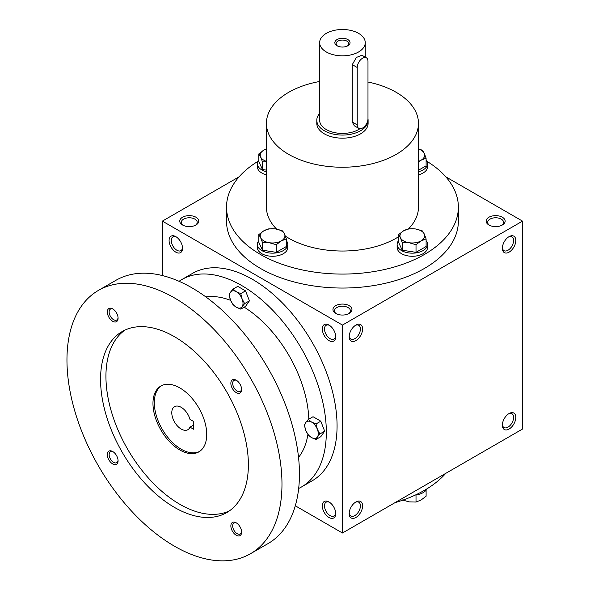 <?xml version="1.0" encoding="UTF-8"?>
<svg xmlns="http://www.w3.org/2000/svg" width="590" height="590" viewBox="0 0 590 590"><rect width="100%" height="100%" fill="white"/><g stroke="black" fill="none" stroke-linecap="round" stroke-linejoin="round"><path stroke-width="0.89" d="M182.509 247.594A7.958 4.595 60 0 1 180.887 250.654A7.958 4.595 60 0 1 172.922 246.06A7.958 4.595 60 0 1 172.922 236.87A7.958 4.595 60 0 1 176.381 236.988M335.725 313.438A9.499 5.487 0 0 0 349.169 313.438A9.499 5.487 0 0 0 349.169 305.679A9.499 5.487 0 0 0 335.725 305.679A9.499 5.487 0 0 0 335.725 313.438L335.725 313.438M348.572 313.755A7.958 4.595 0 0 0 350.408 310.819A7.958 4.595 0 0 0 342.443 306.225A7.958 4.595 0 0 0 334.486 310.819A7.958 4.595 0 0 0 336.322 313.755M488.926 224.996A9.499 5.487 0 0 0 502.363 224.996A9.499 5.487 0 0 0 502.363 217.238A9.499 5.487 0 0 0 488.926 217.238A9.499 5.487 0 0 0 488.926 224.996L488.926 224.996M501.766 225.306A7.958 4.595 0 0 0 503.602 222.371A7.958 4.595 0 0 0 495.644 217.776A7.958 4.595 0 0 0 487.687 222.371A7.958 4.595 0 0 0 489.516 225.306M295.302 505.785L342.443 533.006L522.519 429.041L522.519 221.117L445.782 176.808M342.443 533.006L342.443 325.075L162.375 221.117L162.375 275.552M162.375 221.117L239.112 176.808M182.531 224.996A9.499 5.487 0 0 0 195.969 224.996A9.499 5.487 0 0 0 195.969 217.238A9.499 5.487 0 0 0 182.531 217.238A9.499 5.487 0 0 0 182.531 224.996L182.531 224.996M426.968 161.343A115.928 66.928 180 0 1 458.371 207.149L458.371 221.117A115.928 66.928 180 0 1 342.443 288.045A115.928 66.928 180 0 1 226.523 221.117L226.523 207.149A115.928 66.928 180 0 1 257.926 161.343M342.443 325.075L522.519 221.117M502.363 248.272A9.499 5.487 120 0 0 509.082 252.151A9.499 5.487 120 0 0 515.8 240.514A9.499 5.487 120 0 0 509.082 236.634A9.499 5.487 120 0 0 502.363 248.272M515.8 417.403A9.499 5.487 -60 0 1 509.082 429.041A9.499 5.487 -60 0 1 502.363 425.161A9.499 5.487 -60 0 1 509.082 413.524A9.499 5.487 -60 0 1 515.8 417.403M349.169 336.713A9.499 5.487 120 0 0 355.888 340.592A9.499 5.487 120 0 0 362.607 328.955A9.499 5.487 120 0 0 355.888 325.075A9.499 5.487 120 0 0 349.169 336.713M362.607 505.851A9.499 5.487 -60 0 1 355.888 517.489A9.499 5.487 -60 0 1 349.169 513.61A9.499 5.487 -60 0 1 355.888 501.972A9.499 5.487 -60 0 1 362.607 505.851M175.813 236.634L175.813 236.634A9.499 5.487 60 0 1 182.531 248.272A9.499 5.487 60 0 1 175.813 252.151A9.499 5.487 60 0 1 169.094 240.514A9.499 5.487 60 0 1 175.813 236.634M329.006 325.075L329.006 325.075A9.499 5.487 60 0 1 335.725 336.713A9.499 5.487 60 0 1 329.006 340.592A9.499 5.487 60 0 1 322.288 328.955A9.499 5.487 60 0 1 329.006 325.075M329.006 517.489A9.499 5.487 -120 0 0 335.725 513.61A9.499 5.487 -120 0 0 329.006 501.972A9.499 5.487 -120 0 0 322.288 505.851A9.499 5.487 -120 0 0 329.006 517.489M445.782 473.35A115.928 66.928 180 0 1 394.998 502.665M367.983 82.017A76.022 43.889 180 0 1 396.2 92.32A76.022 43.889 180 0 1 418.465 123.354A76.022 43.889 180 0 1 342.443 167.243A76.022 43.889 180 0 1 266.429 123.354A76.022 43.889 180 0 1 319.64 81.486M418.465 123.354L418.465 207.149A76.022 43.889 180 0 1 408.546 228.824M398.545 236.767A76.022 43.889 180 0 1 285.39 236.148M276.636 229.119A76.022 43.889 180 0 1 266.429 207.149L266.429 123.354M368.101 120.249L368.101 123.354A25.658 14.809 180 0 1 342.443 138.171A25.658 14.809 180 0 1 316.793 123.354L316.793 120.249A25.658 14.809 0 0 0 324.308 130.729A25.658 14.809 0 0 0 352.267 133.937A25.658 14.809 0 0 0 368.101 120.249A25.658 14.809 0 0 0 367.976 118.797M458.371 207.149A115.928 66.928 180 0 1 342.443 274.077A115.928 66.928 180 0 1 226.523 207.149M355.313 502.333A7.958 4.595 -60 0 1 358.772 502.208A7.958 4.595 -60 0 1 360.424 505.851A7.958 4.595 -60 0 1 356.95 513.861A7.958 4.595 -60 0 1 350.814 515.992A7.958 4.595 -60 0 1 349.192 512.939M349.192 336.042A7.958 4.595 120 0 0 350.814 339.103A7.958 4.595 120 0 0 358.772 334.501A7.958 4.595 120 0 0 358.772 325.311A7.958 4.595 120 0 0 355.313 325.437M508.514 413.885A7.958 4.595 -60 0 1 511.965 413.76A7.958 4.595 -60 0 1 513.617 417.403A7.958 4.595 -60 0 1 510.144 425.412A7.958 4.595 -60 0 1 504.007 427.551A7.958 4.595 -60 0 1 502.385 424.49M502.385 247.594A7.958 4.595 120 0 0 504.007 250.654A7.958 4.595 120 0 0 511.965 246.06A7.958 4.595 120 0 0 511.965 236.87A7.958 4.595 120 0 0 508.514 236.988M329.581 502.333A7.958 4.595 -120 0 0 326.123 502.208A7.958 4.595 -120 0 0 324.898 508.587A7.958 4.595 -120 0 0 330.098 515.601A7.958 4.595 -120 0 0 334.08 515.992A7.958 4.595 -120 0 0 335.703 512.939M335.703 336.042A7.958 4.595 60 0 1 334.08 339.103A7.958 4.595 60 0 1 326.123 334.501A7.958 4.595 60 0 1 326.123 325.311A7.958 4.595 60 0 1 329.581 325.437M195.379 225.306A7.958 4.595 0 0 0 197.207 222.371A7.958 4.595 0 0 0 189.25 217.776A7.958 4.595 0 0 0 181.292 222.371A7.958 4.595 0 0 0 183.129 225.306M193.69 421.518L193.69 429.277L189.973 427.13A13.305 7.677 60 0 1 187.841 429.704A13.305 7.677 60 0 1 174.537 422.02A13.305 7.677 60 0 1 174.537 406.658A13.305 7.677 60 0 1 189.973 419.372L193.69 421.518M193.69 424.992L189.973 427.13M298.673 488.454A119.726 69.126 -120 0 0 301.527 486.957L312.272 480.747A119.726 69.126 -120 0 0 312.272 342.495A119.726 69.126 -120 0 0 192.547 273.369L181.794 279.579A119.726 69.126 -120 0 0 179.072 281.305M301.527 486.957A119.726 69.126 -120 0 0 301.527 348.705A119.726 69.126 -120 0 0 181.794 279.579M298.533 457.412A95.02 54.863 -120 0 0 307.906 434.476M308.806 419.158A95.02 54.863 -120 0 0 244.149 307.169M230.609 300.362A95.02 54.863 -120 0 0 205.888 296.94M250.484 553.73L267.956 543.641A152.036 87.777 -120 0 0 267.956 368.086A152.036 87.777 -120 0 0 115.92 280.309L98.449 290.391A152.036 87.777 -120 0 0 75.144 412.218A152.036 87.777 -120 0 0 174.47 546.2A152.036 87.777 -120 0 0 250.484 553.73A152.036 87.777 -120 0 0 250.484 378.168A152.036 87.777 -120 0 0 98.449 290.391M174.47 507.407A104.526 60.35 -120 0 0 226.73 512.585A104.526 60.35 -120 0 0 226.73 391.885A104.526 60.35 -120 0 0 122.204 331.536A104.526 60.35 -120 0 0 106.185 415.294A104.526 60.35 -120 0 0 174.47 507.407M112.705 321.285A7.604 4.388 -120 0 0 118.081 318.187A7.604 4.388 -120 0 0 112.705 308.872A7.604 4.388 -120 0 0 107.328 311.977A7.604 4.388 -120 0 0 112.705 321.285M236.236 535.248A7.604 4.388 -120 0 0 241.612 532.143A7.604 4.388 -120 0 0 236.236 522.836A7.604 4.388 -120 0 0 230.86 525.933A7.604 4.388 -120 0 0 236.236 535.248M112.705 463.924A7.604 4.388 -120 0 0 118.081 460.827A7.604 4.388 -120 0 0 112.705 451.512A7.604 4.388 -120 0 0 107.328 454.617A7.604 4.388 -120 0 0 112.705 463.924M236.236 392.608A7.604 4.388 -120 0 0 241.612 389.503A7.604 4.388 -120 0 0 236.236 380.196A7.604 4.388 -120 0 0 230.86 383.294A7.604 4.388 -120 0 0 236.236 392.608M124.962 330.105A104.526 60.35 -120 0 0 112.314 414.645A104.526 60.35 -120 0 0 179.847 504.303A104.526 60.35 -120 0 0 229.348 510.911M179.847 449.993A38.011 21.948 -120 0 0 198.852 451.874A38.011 21.948 -120 0 0 198.852 407.985A38.011 21.948 -120 0 0 160.841 386.037A38.011 21.948 -120 0 0 155.015 416.496A38.011 21.948 -120 0 0 179.847 449.993M161.527 385.676A38.011 21.948 -120 0 0 156.542 416.334A38.011 21.948 -120 0 0 181.189 449.211A38.011 21.948 -120 0 0 199.508 451.468M236.708 380.491A6.313 3.643 -120 0 0 233.987 380.402A6.313 3.643 -120 0 0 233.013 385.469A6.313 3.643 -120 0 0 237.143 391.03A6.313 3.643 -120 0 0 240.3 391.347A6.313 3.643 -120 0 0 241.59 388.943M113.184 451.815A6.313 3.643 -120 0 0 110.455 451.726A6.313 3.643 -120 0 0 109.489 456.785A6.313 3.643 -120 0 0 113.612 462.353A6.313 3.643 -120 0 0 116.768 462.663A6.313 3.643 -120 0 0 118.059 460.259M236.708 523.131A6.313 3.643 -120 0 0 233.987 523.042A6.313 3.643 -120 0 0 233.013 528.109A6.313 3.643 -120 0 0 237.143 533.67A6.313 3.643 -120 0 0 240.3 533.987A6.313 3.643 -120 0 0 241.59 531.583M113.184 309.175A6.313 3.643 -120 0 0 110.455 309.086A6.313 3.643 -120 0 0 109.489 314.146A6.313 3.643 -120 0 0 113.612 319.714A6.313 3.643 -120 0 0 116.768 320.023A6.313 3.643 -120 0 0 118.059 317.619M316.019 439.469L311.542 437.574L308.26 434.992L305.723 430.339A9.499 5.487 -120 0 1 305.723 422.58L308.26 419.475L313.032 416.717L320.79 421.194L324.67 431.194L320.79 436.711L316.019 439.469L317.361 437.057A9.499 5.487 -120 0 0 317.361 429.299A9.499 5.487 -120 0 0 311.542 422.057A9.499 5.487 -120 0 0 305.723 422.58L304.381 424.992L305.723 430.339A9.499 5.487 -120 0 0 311.542 437.574A9.499 5.487 -120 0 0 317.361 437.057L319.898 433.952L317.361 429.299L316.019 423.952L320.79 421.194M319.898 433.952L324.67 431.194M308.26 419.475L311.542 422.057L316.019 423.952M240.764 309.123L236.288 307.235L233.006 304.647L230.469 299.993A9.499 5.487 -120 0 1 230.469 292.234L233.006 289.13L237.777 286.371L245.543 290.855L249.423 300.848L245.543 306.372L240.764 309.123L242.106 306.712A9.499 5.487 -120 0 0 242.106 298.953A9.499 5.487 -120 0 0 236.288 291.718A9.499 5.487 -120 0 0 230.469 292.234L229.127 294.646L230.469 299.993A9.499 5.487 -120 0 0 236.288 307.235A9.499 5.487 -120 0 0 242.106 306.712L244.644 303.607L242.106 298.953L240.764 293.606L245.543 290.855M244.644 303.607L249.423 300.848M233.006 289.13L236.288 291.718L240.764 293.606M402.24 499.914L409.128 501.884L416.016 502.046L421.061 500.032L426.105 496.22L426.105 490.165M426.968 488.815A15.207 8.776 180 0 1 415.316 495.062M416.016 494.973L416.016 502.046M416.016 244.71L409.128 242.741L402.24 242.579L400.396 237.704A12.353 7.132 0 0 0 409.128 242.741A12.353 7.132 0 0 0 421.061 240.897A12.353 7.132 0 0 0 424.254 234.009A12.353 7.132 0 0 0 415.522 228.964A12.353 7.132 0 0 0 403.59 230.808A12.353 7.132 0 0 0 400.396 237.704L398.545 234.621L403.59 230.808L408.634 228.802L415.522 228.964L422.411 230.933L424.254 234.009L426.105 238.884L421.061 240.897L416.016 244.71L416.016 252.343L426.105 246.524L426.105 238.884M398.545 234.621L398.545 242.254L402.24 250.212L402.24 242.579M402.24 250.212L416.016 252.343M398.545 240.676A15.207 8.776 0 0 0 397.122 244.393L397.122 247.49A15.207 8.776 0 0 0 412.329 256.274A15.207 8.776 0 0 0 427.529 247.49L427.529 244.393A15.207 8.776 0 0 0 426.105 240.676M397.122 244.393A15.207 8.776 0 0 0 412.329 253.169A15.207 8.776 0 0 0 427.529 244.393M276.26 244.71L269.372 242.741L262.484 242.579L260.632 237.704A12.353 7.132 0 0 0 269.372 242.741A12.353 7.132 0 0 0 281.305 240.897A12.353 7.132 0 0 0 284.498 234.009A12.353 7.132 0 0 0 275.766 228.964A12.353 7.132 0 0 0 263.833 230.808A12.353 7.132 0 0 0 260.632 237.704L258.789 234.621L263.833 230.808L268.878 228.802L275.766 228.964L282.654 230.933L284.498 234.009L286.349 238.884L281.305 240.897L276.26 244.71L276.26 252.343L286.349 246.524L286.349 238.884M258.789 234.621L258.789 242.254L262.484 250.212L262.484 242.579M262.484 250.212L276.26 252.343M258.789 240.676A15.207 8.776 0 0 0 257.365 244.393L257.365 247.49A15.207 8.776 0 0 0 272.565 256.274A15.207 8.776 0 0 0 287.773 247.49L287.773 244.393A15.207 8.776 0 0 0 286.349 240.676M257.365 244.393A15.207 8.776 0 0 0 272.565 253.169A15.207 8.776 0 0 0 287.773 244.393M266.429 161.778L262.484 161.889L260.632 157.014A12.353 7.132 0 0 0 266.429 161.358M266.429 148.975A12.353 7.132 0 0 0 263.833 150.126A12.353 7.132 0 0 0 260.632 157.014L258.789 153.938L258.789 161.572L262.484 169.522L262.484 161.889M262.484 169.522L266.429 170.134M266.429 148.879L263.833 150.126L258.789 153.938M258.789 159.993A15.207 8.776 0 0 0 257.365 163.703L257.365 166.808A15.207 8.776 0 0 0 266.429 174.832M257.365 163.703A15.207 8.776 0 0 0 266.429 171.734M418.465 161.358A12.353 7.132 0 0 0 421.061 160.207A12.353 7.132 0 0 0 424.254 153.319A12.353 7.132 0 0 0 418.465 148.975M418.465 174.832A15.207 8.776 0 0 0 427.529 166.808L427.529 163.703A15.207 8.776 0 0 0 426.105 159.993M418.465 171.734A15.207 8.776 0 0 0 427.529 163.703M418.465 170.245L426.105 165.834L426.105 158.201L421.061 160.207L418.465 161.962M418.465 148.909L422.411 150.244L424.254 153.319L426.105 158.201M347.326 46.035A6.313 3.643 0 0 0 348.764 43.719A6.313 3.643 0 0 0 342.443 40.068A6.313 3.643 0 0 0 336.13 43.719A6.313 3.643 0 0 0 337.569 46.035M357.23 67.496L357.23 124.91A7.604 4.388 120 0 0 358.801 128.384A7.604 4.388 120 0 0 364.664 126.349A7.604 4.388 120 0 0 367.983 118.701L367.983 61.286A7.604 4.388 120 0 0 366.405 57.805A7.604 4.388 120 0 0 360.549 59.841A7.604 4.388 120 0 0 357.23 67.496L352.274 64.635L356.375 57.451L361.921 55.217L366.405 57.805M319.64 113.464A25.658 14.809 0 0 0 316.793 120.249M358.801 128.384L354.317 125.795L352.274 122.049L352.274 64.635M319.64 42.664A22.804 13.164 0 0 0 326.322 51.979A22.804 13.164 0 0 0 351.175 54.833A22.804 13.164 0 0 0 365.254 42.664A22.804 13.164 0 0 0 342.443 29.5A22.804 13.164 0 0 0 319.64 42.664L319.64 120.249A22.804 13.164 0 0 0 326.322 129.564A22.804 13.164 0 0 0 359.9 128.731M337.074 45.769A7.604 4.388 0 0 0 347.82 45.769A7.604 4.388 0 0 0 347.82 39.559A7.604 4.388 0 0 0 337.074 39.559A7.604 4.388 0 0 0 337.074 45.769L337.074 45.769M352.274 122.049L357.23 124.91M365.254 42.664L365.254 57.142"/></g></svg>
